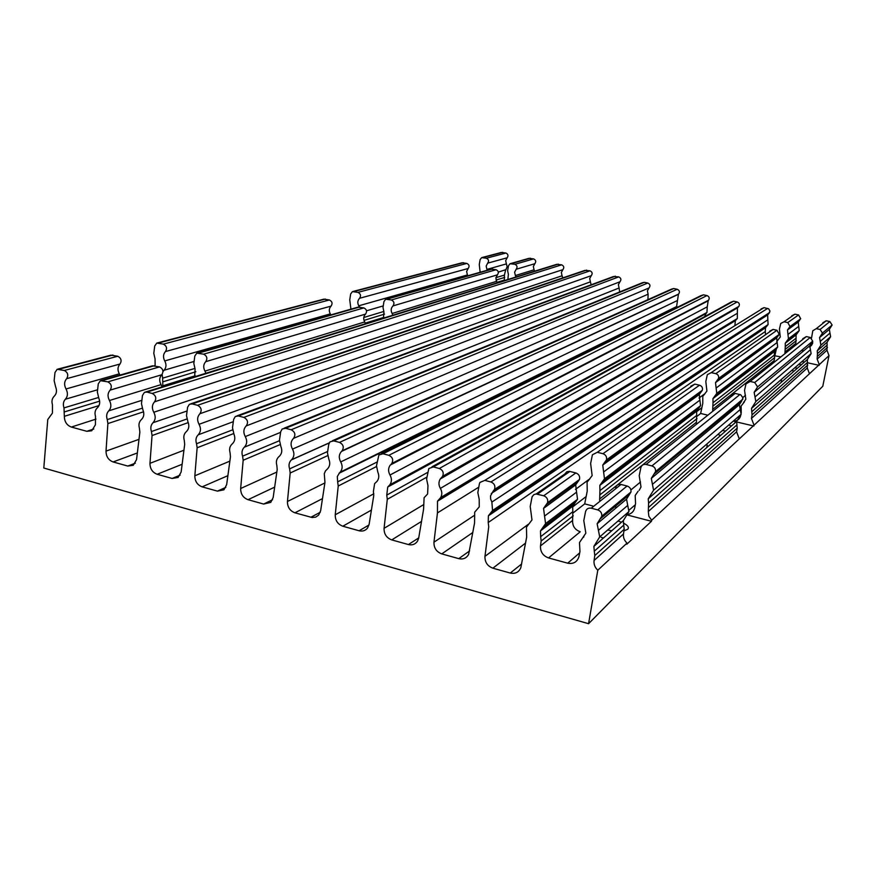 <?xml version="1.0" encoding="UTF-8"?>
<svg xmlns="http://www.w3.org/2000/svg" width="876" height="876" viewBox="0 0 876 876"><rect width="100%" height="100%" fill="white"/><g stroke="black" fill="none" stroke-linecap="round" stroke-linejoin="round"><path stroke-width="1.31" d="M467.828 275.776L467.412 274.954L358.766 305.812L359.302 306.896M358.766 305.812C357.288 302.965 357.55 300.457 359.543 298.3L468.178 268.494C469.678 266.304 469.229 264.607 466.842 263.413L462.002 262.8L353.094 291.445M468.178 268.494L466.634 271.505L467.412 274.954M350.926 309.151L349.754 299.91L350.652 294.007L352.437 291.62L357.945 292.376C360.682 293.778 361.219 295.76 359.543 298.3M119.99 364.033C117.592 366.814 117.373 370.077 119.311 373.833L66.018 388.966C63.97 385.013 64.178 381.586 66.642 378.673L119.99 364.033C121.961 360.737 121.227 358.153 117.778 356.258L64.287 370.482L57.159 369.289L54.991 372.519L54.137 380.611L55.571 386.655C57.115 390.543 56.666 393.74 54.224 396.237C52.034 398.383 51.443 401.219 52.45 404.734L52.44 413.078L47.775 419.516L43.8 468.025L588.573 623.701L822.794 386.239L829.014 355.601L651.645 520.245L651.459 521.286L626.822 544.204L627.019 543.098L597.793 570.221L588.573 623.701M738.38 306.939L737.45 307.925L737.362 313.28L440.376 488.403C438.548 485.129 438.493 481.997 440.212 479.019L441.69 477.354L738.917 306.359C739.87 304.279 739.278 302.811 737.132 301.946L733.573 301.191L730.825 302.22L431.999 466.788M472.865 532.466L441.756 553.884C436.412 551.836 433.806 547.938 433.959 542.178L437.452 512.92L437.496 501.192L439.062 499.408L736.344 319.598L737.34 318.525L737.362 313.28M736.344 319.598L735.369 320.66L734.92 325.084M768.898 313.433L767.65 314.922L767.847 319.795L491.874 502.079L490.648 499.035L490.538 495.838L493.298 490.932L768.898 313.433L769.96 311.1L768.701 308.845L764.058 307.64L761.069 308.954M766.796 326.146L765.514 327.701L765.285 331.522L488.217 522.523L488.392 515.811L490.461 513.183L766.796 326.146L768.088 324.58L767.847 319.795M765.493 334.106L765.285 331.522M799.799 319.992L798.266 322.072L798.715 326.398L787.962 334.413L787.491 329.945L789.079 327.81L800.708 318.765L798.562 314.944L794.915 314.166L791.718 315.82M797.631 332.781L796.087 334.895L796.076 338.191L785.257 346.589L785.257 343.195L786.856 341.016L797.631 332.781L799.197 330.635L798.715 326.398M785.257 346.589L785.005 352.01L795.824 343.425L796.076 338.191M795.824 343.425L795.747 344.323M802.745 350.542L803.774 350.772M822.597 335.015L822.663 332.88M819.257 364.646L817.166 359.072L826.988 350.203L827.097 342.231L830.623 336.723L829.331 329.376L832.134 325.029L829.857 321.558L826.167 320.78L822.794 322.806M826.988 350.203L829.014 355.601M507.138 257.807L505.671 260.643L506.383 263.884L486.914 269.414L486.169 266.074L487.68 263.15L507.138 257.807C508.573 255.737 508.157 254.139 505.901 253.033L501.313 252.463L482.238 257.478M498.324 272.097L505.956 269.633L507.138 266.643L506.383 263.884M505.627 269.95L504.423 275.097L495.882 277.67M497.108 282.313L504.357 280.068L504.423 275.097M534.853 263.698L533.342 266.545L534.053 269.797L515.362 275.557L514.617 272.195L516.161 269.26L534.853 263.698C536.298 261.617 535.893 260.019 533.604 258.891L528.863 258.354L510.653 263.556M534.656 271.188L534.053 269.797M562.885 269.655L561.352 272.513L562.063 275.787L153.782 412.278C151.701 408.238 151.953 404.756 154.57 401.799L562.885 269.655C564.363 267.563 563.947 265.954 561.636 264.826L556.731 264.322L145.624 391.977M562.786 277.878L562.063 275.787M591.256 275.677L589.701 278.557L590.402 281.853L199.049 424.302C196.936 420.228 197.22 416.702 199.914 413.735L591.256 275.677C592.756 273.586 592.351 271.965 590.008 270.826L584.916 270.388L190.826 403.792M591.147 284.777L590.402 281.853M619.967 281.776L618.379 284.667L619.091 287.985L245.269 436.576C243.134 432.459 243.451 428.901 246.222 425.922L619.967 281.776C621.5 279.674 621.084 278.042 618.73 276.893L613.419 276.542L236.991 415.859M619.65 291.971L619.091 287.985M649.028 287.952L647.408 290.865L648.12 294.194L292.485 449.114C290.328 444.953 290.668 441.373 293.515 438.361L649.028 287.952C650.594 285.839 650.178 284.207 647.791 283.047L644.353 282.324L642.261 282.784L284.152 428.189M647.944 299.647L648.12 294.194M678.451 294.205L677.498 300.479L340.709 461.926C338.629 457.995 338.87 454.513 341.421 451.469L678.604 294.073C680.006 291.949 679.535 290.35 677.203 289.266L673.732 288.532L671.432 289.146L332.354 440.77M377.096 462.002L337.665 481.844L337.293 476.566L339.592 472.744L676.557 306.731L677.498 300.479M676.557 306.731L675.319 308.297M708.224 300.534L707.25 306.83L389.995 475.022C388.035 471.397 388.123 468.069 390.28 465.025L708.575 300.205C709.757 298.092 709.231 296.537 706.987 295.562L703.472 294.829L700.953 295.617L381.629 453.637M427.729 472.35L386.754 495.104L387.729 487.023L388.791 485.928L706.275 313.126L706.943 312.469L707.25 306.83M706.275 313.126L704.534 316.696M704.173 326.584L704.096 327.131M737.132 301.946L439.314 468.496L433.335 466.93L428.813 468.54L426.59 479.073L427.981 485.611L427.608 494.009L424.094 497.699L423.59 509.164L418.717 537.952L417.567 541.083C415.377 544.292 412.322 545.452 408.391 544.554L418.728 537.908M421.52 521.395L391.747 539.901L408.391 544.554M391.747 539.901C386.513 537.886 383.951 534.031 384.071 528.327L387.291 499.32L386.754 495.104M389.995 475.022C391.933 478.548 391.879 481.822 389.842 484.822L388.791 485.928M371.424 510.073L342.812 526.213L359.105 530.768C362.576 531.59 365.401 530.681 367.57 528.009L369.146 524.187L373.734 495.652L373.395 491.447L374.621 483.64L377.096 481.274C379.023 478.646 379.286 475.657 377.874 472.295L376.483 465.824L378.881 454.994L382.998 453.768L388.845 455.301C392.623 457.152 393.598 459.889 391.769 463.514L391.222 464.072M342.812 526.213C337.687 524.231 335.158 520.421 335.245 514.77L338.224 486.016L337.665 481.844M340.709 461.926C342.757 465.758 342.571 469.186 340.151 472.208L339.592 472.744M322.478 498.619L294.916 512.81L312.097 517.519L315.699 517.125L318.645 515.099L320.638 510.719L324.952 482.424L324.284 473.741L325.456 470.916L327.679 468.693C329.956 466.054 330.351 462.922 328.85 459.276L327.449 452.87L328.752 444.351L330.022 441.822L333.745 440.902L339.472 442.391C343.359 444.417 344.224 447.242 342.078 450.855L341.837 451.085M294.916 512.81C289.901 510.872 287.405 507.095 287.448 501.499L290.186 472.996L289.617 468.868C288.456 465.276 289.025 462.298 291.347 459.922L329.201 442.917M292.485 449.114C294.61 453.22 294.303 456.768 291.555 459.747L291.456 459.834M274.659 487.133L248.028 499.692L263.643 504.061L270.772 502.375L273.159 497.535L277.199 469.481L276.827 465.353C275.841 461.838 276.498 458.969 278.787 456.746L279.356 456.286C281.93 453.68 282.444 450.428 280.878 446.53L279.466 440.179L280.681 431.737L282.181 428.988L285.543 428.298L291.15 429.766C295.103 431.923 295.891 434.792 293.515 438.361M248.028 499.692C243.112 497.787 240.659 494.064 240.659 488.512L243.167 460.25L242.586 456.155C241.415 452.542 241.995 449.552 244.327 447.198L280.594 432.361M245.269 436.576C247.404 440.705 247.087 444.252 244.327 447.198M227.891 475.668L202.115 486.848L217.401 491.129L223.938 489.815L226.665 484.625L230.454 456.801L230.059 452.717C229.052 449.06 229.764 446.147 232.206 443.957C234.943 441.394 235.513 438.088 233.914 434.047L232.501 427.762L233.64 419.396L235.326 416.483L238.36 415.969L243.856 417.403C247.733 419.527 248.521 422.363 246.222 425.922M202.115 486.848C197.297 484.975 194.877 481.285 194.844 475.788L197.133 447.767L196.542 443.716C195.37 440.135 195.917 437.168 198.184 434.835L233.334 421.652M199.049 424.302C201.151 428.386 200.867 431.901 198.184 434.835M182.131 464.269L157.143 474.277L172.123 478.46L178.113 477.453L181.146 471.978L184.683 444.395L184.278 440.343C183.259 436.73 183.938 433.828 186.314 431.649C188.975 429.109 189.512 425.835 187.935 421.827L186.511 415.607L187.573 407.307L189.424 404.274L192.172 403.902L197.549 405.303C201.349 407.395 202.137 410.209 199.914 413.735M157.143 474.277C152.424 472.427 150.026 468.78 149.971 463.327L152.052 435.547L151.449 431.529C150.278 427.981 150.803 425.046 153.004 422.725L187.103 410.964M153.782 412.278C155.873 416.319 155.61 419.801 153.004 422.725M137.346 452.969L113.092 461.948L127.765 466.054L133.262 465.276L136.547 459.604L139.853 432.24L139.426 428.233C138.419 424.652 139.065 421.772 141.375 419.604C143.971 417.075 144.474 413.822 142.898 409.858L141.474 403.694L142.459 395.47L144.441 392.349L146.949 392.076L152.205 393.455C155.939 395.514 156.727 398.306 154.57 401.799M113.092 461.948C108.46 460.141 106.106 456.527 106.018 451.118L107.879 423.579L107.266 419.593C106.106 416.078 106.598 413.165 108.744 410.855L141.879 400.321M162.016 386.885L161.031 384.63L109.445 400.507C111.515 404.504 111.274 407.953 108.744 410.855M109.445 400.507C107.387 396.51 107.617 393.05 110.157 390.116L161.775 374.753C163.812 371.435 163.067 368.818 159.563 366.902L152.424 365.829L101.353 380.403M161.775 374.753C159.322 377.545 159.071 380.841 161.031 384.63M597.793 570.221C594.903 567.484 593.665 564.243 594.07 560.498L623.504 533.922L624.194 529.257L623.745 525.107L594.289 551.19L594.782 555.57L594.07 560.498M594.289 551.19L593.884 546.383L599.71 536.9L597.136 523.739L601.757 516.227C602.031 513.106 600.673 510.982 597.673 509.876L591.278 508.2C588.376 507.719 586.482 508.836 585.573 511.551L583.788 520.629L585.836 533.155L582.649 537.897L583.876 536.857M548.54 557.935C542.934 555.822 540.251 551.814 540.492 545.912L572.619 520.432C572.367 526.027 574.908 529.805 580.24 531.765L548.54 557.935L567.714 563.191C573.43 564.221 577.185 562.042 578.948 556.654L579.956 551.551L579.485 542.54L582.649 537.897M540.656 536.692L540.492 530.878L543.021 527.275L575.094 502.769L572.674 506.208L572.805 511.704L540.656 536.692L541.16 541.029L540.492 545.912M575.094 502.769L577.536 499.287L576.583 492.159L544.543 516.063L545.573 523.607L543.021 527.275M544.543 516.063L543.558 508.387L546.066 504.817L578.072 481.504L579.485 479.5C580.131 476.336 578.916 474.157 575.85 472.952L569.455 471.343L566.838 471.748L564.801 474.004L536.167 493.976M525.545 543.087L492.87 568.185L510.259 573.046C515.307 574.065 518.822 572.291 520.826 567.725L526.662 537.108L526.454 527.155L531.984 519.928L530.21 506.47L532.082 496.823L533.812 494.666L536.013 493.976L543.689 495.772C546.92 497.053 548.212 499.375 547.555 502.714L546.066 504.817M492.87 568.185C487.406 566.093 484.778 562.151 484.965 556.348L488.731 526.815L488.217 522.523M491.874 502.079L492.553 510.522L490.461 513.183M441.756 553.884L458.761 558.647C463.218 559.611 466.514 558.165 468.66 554.311L474.562 522.983L474.683 512.197L479.238 506.886L479.205 499.221L477.825 492.619L479.38 483.87L479.862 482.479L484.8 480.376L490.921 481.975C494.371 483.453 495.553 485.939 494.491 489.443L493.298 490.932M440.376 488.403C442.172 491.6 442.26 494.666 440.639 497.601L439.062 499.408M439.314 468.496C442.949 470.16 444.022 472.788 442.566 476.38L441.69 477.354M95.988 419.122L71.35 427.061L86.834 431.299L91.728 430.784L95.429 424.783L95.495 416.363C94.488 412.815 95.112 409.957 97.356 407.8C99.875 405.292 100.346 402.062 98.791 398.142L97.356 392.032L98.276 383.874L100.368 380.688L107.803 381.848C111.46 383.885 112.237 386.634 110.157 390.116M71.35 427.061C66.795 425.298 64.452 421.717 64.342 416.319L99.01 405.588M98.43 397.518L63.992 407.898L64.342 416.319M63.992 407.898C62.831 404.416 63.302 401.526 65.382 399.237L97.619 389.765M66.018 388.966C68.054 392.93 67.846 396.346 65.382 399.237M64.287 370.482C67.879 372.486 68.667 375.213 66.642 378.673M117.778 356.258L110.923 355.152L57.991 369.07M119.946 375.103L119.311 373.833M728.69 425.09L731.471 425.933M737.088 428.802L736.749 430.872M725.646 431.036L723.696 430.707M723.554 430.674L722.492 430.466M618.029 521.012L621.478 522.227M623.263 523.016C627.873 525.337 629.351 527.429 627.687 529.29L623.964 530.845M611.766 530.725L609.17 530.276M609.061 530.254L607.703 529.958M798.945 364.186L801.288 364.821M797.401 368.216L795.813 367.953M795.693 367.931L794.817 367.767M651.459 521.286L627.315 514.989M718.867 434.901L720.718 435.35M753.864 426.032L736.541 421.936M736.136 421.849L733.223 421.159M792.605 370.734L794.138 371.074M819.126 365.336L807.694 362.806M804.409 362.084L801.989 361.547M780.155 356.729L774.592 355.798M706.965 414.961L700.647 413.472L696.946 416.352M592.625 505.945L584.708 503.875L573.156 512.887M601.144 537.349L603.487 537.973M623.504 533.922C623.11 537.47 624.281 540.525 627.019 543.098M615.762 508.157L615.784 504.587M600.356 518.767L629.318 494.655L630.961 491.994C631.224 489.038 629.943 487.045 627.096 486.016L621.029 484.461C618.281 484.023 616.463 485.085 615.598 487.669M629.318 494.655L626.548 499.123L627.731 505.397L598.418 530.374M623.745 525.107L623.373 520.563L628.935 511.562L627.731 505.397M827.262 344.936L817.439 353.63L817.166 359.072M817.439 353.63L817.264 350.827L820.9 345.144L819.564 337.556L822.444 333.066L820.089 329.475L816.279 328.664L812.797 330.756L811.537 338.026M812.687 341.191L812.632 343.326L811.395 345.538M809.61 347.115L810.639 346.184M808.154 357.09L808.406 355.985M802.58 351.769L802.646 349.502M754.028 425.199L751.455 418.399L807.278 367.986L807.376 359.488L811.121 353.63L809.731 345.779L812.698 341.147L810.267 337.446L806.336 336.592L802.755 338.749M807.278 367.986L809.446 373.756M741.238 412.903L741.129 406.015L744.392 401.887M733.289 421.104C736.99 421.192 739.41 419.505 740.548 416.034L740.888 414.512M743.483 402.653L745.848 399.215L744.534 390.4L745.947 383.951L750.119 381.454L754.718 382.505L757.587 386.896L754.148 392.306L755.835 401.558L751.498 408.402L752.035 414.885L751.455 418.399M730.737 411.906L730.803 409.125M654.262 473.883L741.589 401.175L742.947 397.813L740.735 394.791L735.15 393.401L730.825 395.985M741.589 401.175L739.355 404.701L740.22 409.541L652.434 484.351L651.317 478.395L655.555 471.584C655.817 468.769 654.591 466.875 651.886 465.912L646.083 464.466C643.466 464.05 641.736 465.079 640.893 467.532L639.217 475.723L641.002 486.979L639.206 490.33M651.645 520.245L648.853 516.238L648.317 511.518L736.596 431.813L737.187 428.167L736.628 421.422L741.118 414.315L740.22 409.541M736.596 431.813L739.278 438.898M627.731 514.453C631.333 513.829 633.622 511.748 634.618 508.211L635.56 503.601L635.188 495.498L638.089 491.272M736.88 424.948L648.579 503.131L648.317 511.518M648.579 503.131L648.229 498.805L653.562 490.21L652.434 484.351M785.005 352.01L784.929 352.929M787.962 334.413L788.466 338.804L786.856 341.016M776.705 341.585L780.275 336.997L779.421 329.157L780.735 323.474L784.031 321.777L787.787 322.576L790.01 326.54L789.079 327.81M584.708 503.875L587.216 491.129L587.073 482.161L589.975 478.625M700.647 413.472L702.782 403.376L702.771 396.302L705.136 393.466M774.888 355.568L776.344 349.02M572.619 520.432L572.805 511.704M578.072 481.504L575.674 484.888L576.583 492.159M589.603 478.898L592.154 475.591L590.632 463.481L592.406 454.764L597.29 452.301L602.962 453.713C605.896 454.841 607.046 456.922 606.422 459.933L605.064 461.849L701.205 391.824L702.344 390.236C702.891 387.761 701.95 386.086 699.53 385.199L694.832 384.115L690.759 386.207M599.94 490.615L599.83 485.381L602.151 482.107L698.599 408.435L696.639 411.151L696.683 415.432L599.94 490.615L599.644 500.36M701.205 391.824L699.256 394.496L699.891 400.135L603.608 471.989L604.495 478.778L602.151 482.107M603.608 471.989L602.754 465.079L605.064 461.849M599.731 498.937L696.431 422.254L696.683 415.432M696.431 422.254L696.343 423.415M698.599 408.435L700.57 405.676L699.891 400.135M712.746 409.311L774.121 360.638L774.625 357.66L774.384 355.054L712.998 402.763L712.659 410.439M712.998 402.763L712.955 398.635L714.86 396.018L776.016 349.294L777.68 347.016L777.154 342.483L716.119 388.024L716.765 393.357L714.86 396.018M716.119 388.024L715.517 382.604L717.389 380.02L778.293 335.661L779.257 334.358L776.957 330.263L773.081 329.431L769.686 331.172M704.841 393.696L706.921 391.046L705.815 381.531L707.337 374.643L711.268 372.629L715.802 373.658C718.123 374.501 719.032 376.122 718.506 378.498L717.389 380.02M778.293 335.661L776.662 337.873L777.154 342.483M776.016 349.294L774.373 351.539L774.384 355.054M774.121 360.638L774.045 361.591M331.062 306.118C329.015 308.352 328.763 310.947 330.296 313.904L164.743 360.923C162.892 357.342 163.133 354.222 165.454 351.561L331.062 306.118C332.781 303.479 332.223 301.432 329.398 299.975L323.715 299.176L157.527 342.888M330.8 314.9L330.296 313.904M155.129 365.774L155.052 358.897L153.793 353.4L154.691 346.042L156.749 343.096L163.363 344.126C166.681 345.932 167.382 348.407 165.454 351.561M194.768 368.467L162.64 378.158L162.837 386.634M162.64 378.158L162.126 374.37M162.991 371.599L164.042 370.263L194.1 361.438M164.743 360.923C166.593 364.504 166.363 367.624 164.042 370.263M204.962 371.106C203.09 367.493 203.352 364.339 205.74 361.668L365.533 314.101C363.441 316.345 363.157 318.952 364.712 321.93L204.962 371.106L205.904 373.264M194.647 376.757L195.096 369.037L193.837 363.496L194.79 356.072L196.761 353.17L203.648 354.167C207.021 355.995 207.721 358.492 205.74 361.668M365.533 314.101C367.285 311.451 366.726 309.381 363.858 307.903L357.966 307.147L197.68 352.908M365.478 323.715L364.712 321.93M392.13 313.488C390.641 310.619 390.915 308.1 392.952 305.932L497.426 274.834L495.86 277.856L496.626 281.327L392.13 313.488L392.875 315.207M383.425 318.141L383.951 311.955L383.009 307.531L383.94 301.585L385.637 299.242L391.353 299.964C394.134 301.388 394.66 303.37 392.952 305.932M497.426 274.834C498.959 272.622 498.51 270.925 496.09 269.72L491.086 269.14L386.415 299.023M497.261 282.795L496.626 281.327M507.861 279.499L508.387 274.341L507.631 270.662L508.507 265.702L509.996 263.742L514.869 264.3C517.223 265.461 517.65 267.114 516.161 269.26M515.362 275.557L515.975 276.98M486.914 269.414L487.319 270.213M480.147 272.261L479.271 264.563L480.114 259.625L481.669 257.632L486.388 258.223C488.709 259.373 489.136 261.015 487.68 263.15M366.518 310.805L383.261 305.888M383.688 311.506L363.77 317.506M466.842 263.413L357.945 292.376M354.057 291.5L463.437 262.68M384.071 528.327L423.25 504.861M426.93 477.059L387.291 499.32M706.987 295.562L388.845 455.301M382.998 453.768L703.472 294.829M359.105 530.768L368.982 525.009M335.245 514.77L373.833 493.779M376.395 466.59L338.224 486.016M677.203 289.266L339.472 442.391M333.745 440.902L673.732 288.532M310.86 517.267L320.266 512.285M287.448 501.499L324.876 482.928M327.482 455.717L290.186 472.996M327.668 451.436L289.617 468.868M647.791 283.047L291.15 429.766M285.543 428.298L644.353 282.324M263.643 504.061L272.556 499.725M240.659 488.512L276.827 472.055M279.959 444.658L243.167 460.25M279.411 440.738L242.586 456.155M618.73 276.893L243.856 417.403M238.36 415.969L615.335 276.181M217.401 491.129L225.844 487.363M194.844 475.788L229.862 461.137M233.64 433.576L197.133 447.767M232.469 429.908L196.542 443.716M590.008 270.826L197.549 405.303M192.172 403.902L586.657 270.115M172.123 478.46L180.106 475.175M149.971 463.327L183.938 450.22M188.252 422.593L152.052 435.547M186.741 419.056L151.449 431.529M561.636 264.826L152.205 393.455M146.949 392.076L558.33 264.125M127.765 466.054L135.309 463.185M106.018 451.118L138.988 439.347M143.565 411.786L107.879 423.579M142.076 408.238L107.266 419.593M59.239 369.157L112.927 355.021M99.645 401.142L64.616 411.84M86.834 431.299L93.798 428.999M629.077 510.15L635.33 504.751M745.509 395.317L742.892 397.474M640.509 481.997L630.917 489.925M567.714 563.191L579.715 552.822M624.194 529.257L594.782 555.57M627.096 486.016L597.673 509.876M621.029 484.461L591.278 508.2M827.481 347.389L817.669 356.171M829.977 333.077L820.232 341.377M829.857 321.558L820.089 329.475M826.167 320.78L816.279 328.664M806.336 336.592L750.119 381.454M810.267 337.446L754.718 382.505M810.42 349.732L754.981 396.97M807.562 362.368L751.739 411.797M807.792 364.996L752.035 414.885M737.187 428.167L648.996 507.073M739.924 394.507L651.886 465.912M735.15 393.401L646.083 464.466M796.295 340.633L785.487 349.13M798.562 314.944L787.787 322.576M784.031 321.777L794.915 314.166M510.259 573.046L521.636 563.969M701.873 407.658L696.442 411.829M586.153 496.539L572.444 507.073M484.965 556.348L528.337 524.264M575.455 489.421L588.814 479.533M699.037 398.022L704.195 394.2M767.661 308.407L490.921 481.975M484.8 480.376L764.058 307.64M458.761 558.647L469.58 550.927M433.959 542.178L473.817 515.745M478.8 487.144L437.452 512.92M433.335 466.93L733.573 301.191M573.265 515.811L541.16 541.029M575.85 472.952L543.689 495.772M537.437 494.13L569.904 471.441M597.29 452.301L694.832 384.115M699.53 385.199L602.962 453.713M697 418.629L600.367 494.524M774.625 357.66L713.294 405.829M711.268 372.629L773.081 329.431M776.957 330.263L715.802 373.658M329.398 299.975L163.363 344.126M158.687 342.965L325.39 299.045M162.859 385.812L195.217 375.793M195.852 371.752L163.166 381.739M154.614 365.642L102.645 380.502M159.563 366.902L107.803 381.848M359.784 306.972L198.874 352.984M363.858 307.903L203.648 354.167M496.09 269.72L391.353 299.964M492.64 268.976L387.411 299.066M533.604 258.891L514.869 264.3M530.33 258.201L511.507 263.588M504.696 277.418L496.046 280.057M505.901 253.033L486.388 258.223M483.07 257.511L502.671 252.343M365.292 323.135L383.918 317.364M384.531 314.123L364.011 320.386M705.607 313.772L387.729 487.023M706.943 312.469L389.842 484.822M707.644 301.103L390.28 465.025M708.575 300.205L391.769 463.514M676.206 307.049L339.034 473.27M676.918 306.403L340.151 472.208M678.188 294.445L341.421 451.469M678.604 294.073L342.078 450.855M329.179 442.971L291.347 459.922M329.234 442.862L291.555 459.747M706.735 447.581L707.217 445.052M781.107 382.483L781.512 380.392M623.373 520.563L593.884 546.383M628.935 511.562L599.71 536.9M626.548 499.123L597.136 523.739M630.961 491.994L601.757 516.227M827.097 342.231L817.264 350.827M830.623 336.723L820.9 345.144M829.331 329.376L819.564 337.556M832.134 325.029L822.444 333.066M812.698 341.147L757.587 386.896M809.731 345.779L754.148 392.306M811.121 353.63L755.835 401.558M807.376 359.488L751.498 408.402M739.355 404.701L651.317 478.395M741.118 414.315L653.562 490.21M736.628 421.422L648.229 498.805M742.903 399.084L655.555 471.584M796.087 334.895L785.257 343.195M799.197 330.635L788.466 338.804M798.266 322.072L787.491 329.945M800.708 318.765L790.01 326.54M765.514 327.701L488.392 515.811M768.088 324.58L492.553 510.522M767.65 314.922L491.272 493.473M769.632 312.546L494.491 489.443M735.369 320.66L437.496 501.192M737.34 318.525L440.639 497.601M737.45 307.925L440.212 479.019M738.917 306.359L442.566 476.38M577.536 499.287L545.573 523.607M572.674 506.208L540.492 530.878M575.674 484.888L543.558 508.387M579.485 479.5L547.555 502.714M696.639 411.151L599.83 485.381M700.57 405.676L604.495 478.778M699.256 394.496L602.754 465.079M702.344 390.236L606.422 459.933M779.257 334.358L718.506 378.498M776.662 337.873L715.517 382.604M777.68 347.016L716.765 393.357M774.373 351.539L712.955 398.635"/></g></svg>
